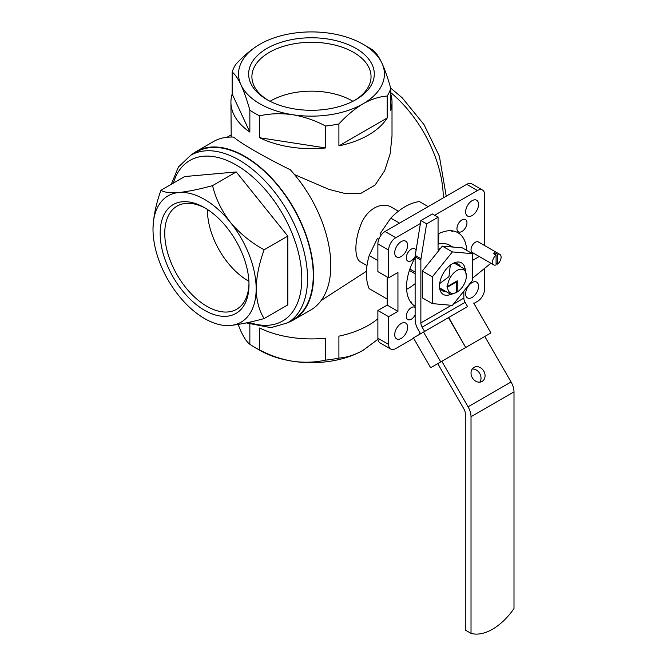 <?xml version="1.0" encoding="UTF-8"?>
<svg xmlns="http://www.w3.org/2000/svg" width="667" height="667" viewBox="0 0 667 667"><rect width="100%" height="100%" fill="white"/><g stroke="black" fill="none" stroke-linecap="round" stroke-linejoin="round"><path stroke-width="1" d="M457.262 291.963L457.262 280.799L447.59 286.376A13.273 7.662 -60 0 1 456.478 270.76A13.273 7.662 -60 0 1 466.35 276.438A13.273 7.662 -60 0 1 457.454 291.838A13.273 7.662 -60 0 1 457.262 291.963L457.262 291.963M415.132 283.633A42.555 24.571 -60 0 1 408.688 288.161A42.555 24.571 -60 0 1 406.612 289.278M438.703 233.692A42.555 24.571 -60 0 1 438.061 243.997M473.903 303.452L477.464 301.401A10.13 5.853 120 0 0 484.626 288.986L484.626 268.351M387.193 276.997L387.193 305.119L377.881 310.497L388.628 316.7L388.628 344.414A10.13 5.853 120 0 0 390.729 349.049A10.13 5.853 120 0 0 395.789 348.549L413.623 338.252M484.626 245.573L484.626 194.681A10.13 5.853 120 0 0 482.524 190.045A10.13 5.853 120 0 0 477.464 190.545L434.617 215.283M482.524 190.045L471.786 183.842A10.13 5.853 120 0 0 466.717 184.342L385.042 231.499A10.13 5.853 120 0 0 377.881 243.905L377.881 271.619L388.628 277.822L397.941 272.444L397.941 311.322L388.628 316.7M420.393 223.495L395.789 237.702A10.13 5.853 120 0 0 388.628 250.108L388.628 277.822M377.881 310.497L377.881 338.211A10.13 5.853 120 0 0 379.982 342.846L390.729 349.049M450.959 230.724L452.343 231.524A42.555 24.571 120 0 0 451.842 230.79M410.664 302.101A42.555 24.571 120 0 0 411.556 302.168L410.172 301.367M419.793 334.209L419.793 332.474M456.945 228.573A7.095 4.094 120 0 0 458.412 231.816A7.095 4.094 120 0 0 465.499 227.722A7.095 4.094 120 0 0 465.499 219.535A7.095 4.094 120 0 0 460.038 221.436A7.095 4.094 120 0 0 456.945 228.573M416.066 250.375A7.095 4.094 120 0 0 414.841 248.783A7.095 4.094 120 0 0 409.38 250.684A7.095 4.094 120 0 0 406.286 257.821A7.095 4.094 120 0 0 407.754 261.064A7.095 4.094 120 0 0 415.149 256.42M415.132 307.479A7.095 4.094 120 0 0 414.841 307.279A7.095 4.094 120 0 0 409.38 309.18A7.095 4.094 120 0 0 406.286 316.316A7.095 4.094 120 0 0 407.754 319.56A7.095 4.094 120 0 0 415.132 314.932M465.641 293.747A9.121 5.261 120 0 0 467.525 297.916A9.121 5.261 120 0 0 476.647 292.655A9.121 5.261 120 0 0 476.647 282.124A9.121 5.261 120 0 0 469.618 284.567A9.121 5.261 120 0 0 465.641 293.747M465.641 211.848A9.121 5.261 120 0 0 467.525 216.025A9.121 5.261 120 0 0 476.647 210.764A9.121 5.261 120 0 0 476.647 200.233A9.121 5.261 120 0 0 469.618 202.676A9.121 5.261 120 0 0 465.641 211.848M394.722 252.801A9.121 5.261 120 0 0 396.607 256.97A9.121 5.261 120 0 0 405.728 251.709A9.121 5.261 120 0 0 405.728 241.179A9.121 5.261 120 0 0 398.699 243.622A9.121 5.261 120 0 0 394.722 252.801M394.722 334.692A9.121 5.261 120 0 0 396.607 338.861A9.121 5.261 120 0 0 405.728 333.6A9.121 5.261 120 0 0 405.728 323.07A9.121 5.261 120 0 0 398.699 325.513A9.121 5.261 120 0 0 394.722 334.692M415.132 306.27A42.555 24.571 -60 0 1 415.132 257.637M438.061 234.017A42.555 24.571 -60 0 1 457.904 232.7A42.555 24.571 -60 0 1 466.675 250.358M377.881 260.58L369.168 255.553A54.711 31.591 -60 0 0 369.168 288.644L387.193 299.049M428.147 206.612L419.435 201.584A54.711 31.591 -60 0 0 390.779 218.126L380.032 233.825L381.474 234.659M399.491 223.153L390.779 218.126M378.831 239.228L377.389 238.394L369.168 255.553M231.216 137.043L230.924 102.159A80.549 46.507 180 0 1 232.166 94.014L249.85 132.099A80.549 46.507 180 0 1 230.924 102.159M390.77 94.014A80.549 46.507 180 0 1 392.013 102.159L392.013 136.001L390.187 153.652L384.684 170.677L375.054 185.093L361.272 193.163L345.464 193.605L329.014 189.411L294.531 174.596M321.211 300.467L366.475 271.244M398.407 211.214L391.921 207.47C381.407 200.775 366.1 209.571 360.522 225.596C354.344 241.262 354.344 258.921 360.513 261.873L367 265.616M264.14 318.559C259.138 310.655 256.478 300.734 256.161 288.778C256.487 276.43 259.146 263.432 264.14 249.783C251.125 242.68 239.87 233.517 230.373 222.311C221.619 210.864 215.683 198.633 212.565 185.618L236.251 171.944L184.667 176.555L160.98 190.228C155.978 203.902 153.318 216.9 153.001 229.223A72.945 42.113 -120 0 0 178.789 295.689A72.945 42.113 -120 0 0 230.373 325.471C239.736 324.487 250.992 322.186 264.14 318.559L287.827 304.886L287.827 236.11L236.251 171.944M264.14 249.783L287.827 236.11M212.565 185.618C199.541 189.22 188.286 191.521 178.789 192.53C170.035 193.163 164.099 192.396 160.98 190.228M325.579 360.13L325.579 338.202A80.549 46.507 180 0 1 259.605 327.997L259.605 349.925C270.077 355.494 281.074 359.271 292.588 361.231C303.994 362.831 314.991 362.464 325.579 360.13A80.549 46.507 0 0 0 338.903 358.071C346.623 357.579 354.677 354.994 363.048 350.325L377.947 339.295M377.881 318.734A80.549 46.507 180 0 1 338.903 336.143L338.903 358.071M249.85 324.262L249.85 344.289A80.549 46.507 0 0 0 254.519 347.224A80.549 46.507 0 0 0 259.605 349.925M392.013 102.159A80.549 46.507 180 0 1 390.77 110.305L390.77 88.377A80.549 46.507 180 0 1 387.202 96.073L387.202 117.992A80.549 46.507 180 0 1 338.903 145.881L387.202 117.992M387.202 96.073C379.481 96.565 371.427 99.141 363.048 103.81C354.644 108.846 346.59 115.558 338.903 123.954L338.903 145.881M338.903 123.954A80.549 46.507 180 0 1 325.579 126.021L325.579 147.941A80.549 46.507 180 0 1 259.605 137.736L325.579 147.941M325.579 126.021C315.099 120.444 304.102 116.675 292.588 114.707C281.191 113.107 270.193 113.473 259.605 115.816L259.605 137.736M259.605 115.816A80.549 46.507 180 0 1 249.85 110.18L249.85 132.099M249.85 110.18C247.04 100.175 244.097 91.763 241.012 84.934C237.952 78.506 235.009 74.229 232.166 72.086L232.166 94.014M232.166 72.086A80.549 46.507 180 0 1 235.743 64.399C243.463 55.978 251.509 49.258 259.888 44.247A72.945 42.113 180 0 1 330.348 33.35A72.945 42.113 180 0 1 363.056 44.247A72.945 42.113 180 0 1 381.933 63.132C384.984 69.877 387.936 78.289 390.77 88.377M363.056 44.247L368.426 47.357A80.549 46.507 180 0 1 373.095 50.292C375.896 52.385 378.848 56.662 381.933 63.132A72.945 42.113 180 0 1 363.048 103.81A72.945 42.113 180 0 1 292.588 114.707A72.945 42.113 180 0 1 241.012 84.934A72.945 42.113 180 0 1 259.888 44.247M288.269 322.411A97.265 56.153 -120 0 0 293.472 319.985L310.672 310.063A97.265 56.153 -120 0 0 290.328 169.777C264.257 156.937 240.028 142.963 233.75 137.11A97.265 56.153 -120 0 0 213.407 141.596L196.215 151.526A97.265 56.153 -120 0 0 191.512 154.827M293.472 319.985A97.265 56.153 -120 0 0 293.48 207.679A97.265 56.153 -120 0 0 196.215 151.526M190.737 155.269A96.757 55.861 -120 0 1 287.494 211.131A96.757 55.861 -120 0 1 287.494 322.861L293.222 319.551A96.757 55.861 -120 0 0 293.222 207.829A96.757 55.861 -120 0 0 196.465 151.959L190.737 155.269L178.431 166.992L171.286 184.275M238.094 324.47L241.012 331.449C244.064 337.869 247.007 342.154 249.85 344.289M363.048 350.325A72.945 42.113 180 0 1 292.588 361.231A72.945 42.113 180 0 1 259.888 350.325L254.519 347.224M355.886 48.383A62.823 36.268 180 0 1 355.895 99.675A62.823 36.268 180 0 1 267.05 99.675A62.823 36.268 180 0 1 267.05 48.383A62.823 36.268 180 0 1 355.886 48.383M230.373 325.471A72.945 42.113 -120 0 0 256.161 288.778A72.945 42.113 -120 0 0 230.373 222.311A72.945 42.113 -120 0 0 178.789 192.53A72.945 42.113 -120 0 0 153.001 229.223M160.163 233.358A62.823 36.268 60 0 1 204.586 207.712A62.823 36.268 60 0 1 248.999 284.651A62.823 36.268 60 0 1 204.586 310.297A62.823 36.268 60 0 1 160.163 233.358M387.193 305.119L397.941 311.322M268.226 100.342A59.571 34.392 180 0 1 251.918 77.439A59.571 34.392 180 0 1 288.069 45.056A59.571 34.392 180 0 1 353.593 52.359A59.571 34.392 180 0 1 371.027 77.439A59.571 34.392 180 0 1 354.711 100.342M270.018 101.284A57.746 33.333 180 0 1 352.301 100.917A57.746 33.333 180 0 1 352.918 101.284M248.983 283.292A59.571 34.392 60 0 1 237.31 308.871A59.571 34.392 60 0 1 191.187 293.755A59.571 34.392 60 0 1 164.757 233.358A59.571 34.392 60 0 1 177.755 205.719A59.571 34.392 60 0 1 205.744 208.396M248.908 281.274A57.746 33.342 60 0 1 207.454 210.197A57.746 33.342 60 0 1 207.454 209.48M466.35 276.438L465.391 269.543L453.977 262.956M415.132 272.086L409.888 269.051M450.308 265.158L448.966 276.672L439.661 283.592M439.595 287.869L451.009 294.464L456.587 292.363A13.682 7.904 120 0 0 456.97 292.129L456.97 280.965M415.132 273.753L409.413 270.443M456.687 292.296A13.273 7.662 -60 0 1 447.59 287.043L456.687 281.791L456.403 292.463A13.682 7.904 120 0 0 456.587 292.363M447.59 286.376L447.015 286.385A13.682 7.904 120 0 0 447.015 287.043L447.59 287.043M447.015 287.043L456.687 281.791M440.453 248.474A39.511 22.811 -60 0 0 438.061 249.533L438.061 217.267L426.597 223.887L420.985 258.729A8.104 4.677 -60 0 0 420.869 260.13L420.869 322.92A6.078 3.51 60 0 0 422.128 327.155L424.596 331.441L413.415 337.886L430.632 367.725L465.699 347.49L448.766 317.484L446.231 318.951L467.584 306.62L465.107 302.334A6.078 3.51 -120 0 1 463.848 298.099L463.848 291.137M448.766 317.484L467.584 306.62M465.983 347.324L490.912 332.933L473.695 303.093M420.543 333.775L419.526 334.359L420.543 333.775L418.067 329.49A14.182 8.187 60 0 1 415.132 319.61L415.132 256.82A8.104 4.677 120 0 1 415.249 255.419L420.869 220.577L432.333 213.957L438.061 217.267M441.812 361.281L468.084 406.795A14.182 8.187 60 0 1 471.019 416.675L471.019 633.367A50.659 29.248 120 0 0 513.999 608.554L513.999 391.863A14.182 8.187 -120 0 0 511.064 381.983L484.801 336.46M482.099 381.432A8.104 6.62 -120 0 1 482.091 381.432A8.104 6.62 -120 0 1 472.311 377.722A8.104 6.62 -120 0 1 473.995 367.392A8.104 6.62 -120 0 1 483.775 371.11A8.104 6.62 -120 0 1 482.099 381.432M424.596 331.441L448.482 317.65L465.699 347.49M472.444 278.264L490.912 263.24M491.787 249.708L485.693 246.181M472.444 260.447L479.265 256.512M452.818 247.048L449.958 245.398A39.511 22.811 120 0 0 438.061 244.122M473.537 253.202L472.444 253.827M472.236 369.018A8.104 6.62 -120 0 1 479.723 373.445A8.104 6.62 -120 0 1 479.806 382.149M471.019 633.367L465.283 630.057L465.283 413.365A6.078 3.51 60 0 0 464.024 409.138L437.76 363.615M426.597 223.887L420.869 220.577M440.762 361.881L423.545 332.049L448.482 317.65M423.545 332.049L413.415 337.886M472.444 253.693L462.414 247.899L442.354 246.115L422.303 271.069L422.303 297.815L432.333 303.602L452.384 305.394L472.444 280.44L472.444 253.693L452.384 251.901L442.354 246.115M452.384 251.901L432.333 276.855L422.303 271.069M432.333 276.855L432.333 303.602M450.8 294.339A18.234 10.53 -60 0 1 439.495 286.093A18.234 10.53 -60 0 1 452.384 263.757A18.234 10.53 -60 0 1 465.182 269.426M446.131 291.646A15.491 8.946 -60 0 1 442.705 290.945A15.491 8.946 -60 0 1 440.378 288.327M454.769 263.407A15.491 8.946 -60 0 1 458.196 264.107A15.491 8.946 -60 0 1 460.522 266.733M497.524 254.31A6.078 3.51 -60 0 1 499.841 254.36A6.078 3.51 -60 0 1 500.9 258.763A6.078 3.51 -60 0 1 497.524 264.099L497.524 254.31L494.656 252.66A6.078 3.51 120 0 0 493.221 253.485L496.09 255.144L496.09 264.932A6.078 3.51 -60 0 1 493.763 264.882A6.078 3.51 -60 0 1 492.713 260.48A6.078 3.51 -60 0 1 496.09 255.144M493.763 264.882L472.278 252.476A6.078 3.51 -60 0 1 472.278 245.456A6.078 3.51 -60 0 1 478.356 241.946L499.841 254.36M497.524 264.099L496.09 263.273M494.656 254.31L494.656 252.66M385.042 231.499L395.789 237.702M466.717 184.342L477.464 190.545M377.881 338.211L388.628 344.414M377.881 243.905L388.628 250.108M443.288 197.866A94.222 54.402 -120 0 0 390.77 92.605M248.991 322.328A92.705 53.527 -120 0 0 301.759 275.88A92.705 53.527 -120 0 0 244.43 170.343A92.705 53.527 -120 0 0 173.353 183.083M420.869 260.13L415.132 256.82M468.084 406.795L511.064 381.983M422.128 327.155L465.107 302.334M420.869 322.92L451.376 305.303M453.402 304.135L463.848 298.099M471.019 416.675L513.999 391.863M420.985 258.729L415.249 255.419M230.924 134.992L226.988 137.269M446.231 196.173L439.37 156.178L423.962 124.512L402.084 97.682L390.687 88.086M287.494 322.861L270.877 327.672L246.365 322.895"/></g></svg>

